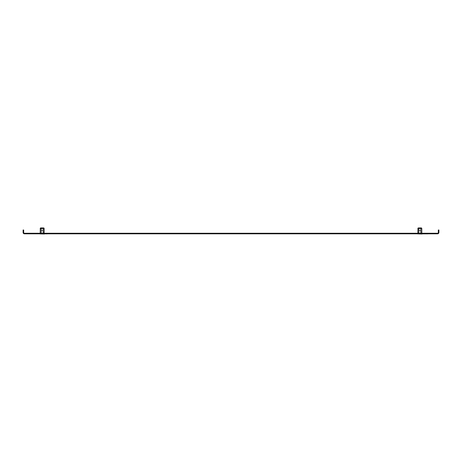 <?xml version="1.0" encoding="UTF-8"?>
<svg xmlns="http://www.w3.org/2000/svg" width="462" height="462" viewBox="0 0 462 462"><rect width="100%" height="100%" fill="white"/><g stroke="black" fill="none" stroke-linecap="round" stroke-linejoin="round"><path stroke-width="0.35" stroke-dasharray="2.31 1.73" d="M211.833 233.252L211.833 233.824L210.193 233.824L211.833 233.824L210.193 233.824L211.833 233.824L210.193 233.824L211.833 233.824L210.193 233.824L211.833 233.824L210.193 233.824L211.833 233.824L210.193 233.824L211.833 233.824L211.833 233.252L211.833 233.824L211.833 233.252L211.833 233.824L211.833 233.252L210.193 233.252L210.193 233.824L210.193 233.252L211.833 233.252L210.193 233.252L211.833 233.252L210.193 233.252L210.193 233.824L210.193 233.252L211.833 233.252L210.193 233.252L211.833 233.252L210.193 233.252L210.193 233.824L210.193 233.252L211.833 233.252M175.514 233.252L175.514 233.824L173.874 233.824L175.514 233.824L173.874 233.824L175.514 233.824L173.874 233.824L175.514 233.824L173.874 233.824L175.514 233.824L173.874 233.824L175.514 233.824L173.874 233.824L175.514 233.824L175.514 233.252L175.514 233.824L175.514 233.252L175.514 233.824L175.514 233.252L173.874 233.252L173.874 233.824L173.874 233.252L175.514 233.252L173.874 233.252L175.514 233.252L173.874 233.252L173.874 233.824L173.874 233.252L175.514 233.252L173.874 233.252L175.514 233.252L173.874 233.252L173.874 233.824L173.874 233.252L175.514 233.252M135.539 233.252L135.539 233.824L133.899 233.824L135.539 233.824L133.899 233.824L135.539 233.824L133.899 233.824L135.539 233.824L133.899 233.824L135.539 233.824L133.899 233.824L135.539 233.824L133.899 233.824L135.539 233.824L135.539 233.252L135.539 233.824L135.539 233.252L135.539 233.824L135.539 233.252L133.899 233.252L133.899 233.824L133.899 233.252L135.539 233.252L133.899 233.252L135.539 233.252L133.899 233.252L133.899 233.824L133.899 233.252L135.539 233.252L133.899 233.252L135.539 233.252L133.899 233.252L133.899 233.824L133.899 233.252L135.539 233.252M99.22 233.252L99.22 233.824L97.58 233.824L99.22 233.824L97.58 233.824L99.22 233.824L97.58 233.824L99.22 233.824L97.58 233.824L99.22 233.824L97.58 233.824L99.22 233.824L97.58 233.824L99.22 233.824L99.22 233.252L99.22 233.824L99.22 233.252L99.22 233.824L99.22 233.252L97.58 233.252L97.58 233.824L97.58 233.252L99.22 233.252L97.58 233.252L99.22 233.252L97.58 233.252L97.58 233.824L97.58 233.252L99.22 233.252L97.58 233.252L99.22 233.252L97.58 233.252L97.58 233.824L97.58 233.252L99.22 233.252M59.246 233.252L59.246 233.824L57.606 233.824L59.246 233.824L57.606 233.824L59.246 233.824L57.606 233.824L59.246 233.824L57.606 233.824L59.246 233.824L57.606 233.824L59.246 233.824L57.606 233.824L59.246 233.824L59.246 233.252L59.246 233.824L59.246 233.252L59.246 233.824L59.246 233.252L57.606 233.252L57.606 233.824L57.606 233.252L59.246 233.252L57.606 233.252L59.246 233.252L57.606 233.252L57.606 233.824L57.606 233.252L59.246 233.252L57.606 233.252L59.246 233.252L57.606 233.252L57.606 233.824L57.606 233.252L59.246 233.252M364.42 233.252L364.42 233.824L362.78 233.824L364.42 233.824L362.78 233.824L364.42 233.824L362.78 233.824L364.42 233.824L362.78 233.824L364.42 233.824L362.78 233.824L364.42 233.824L362.78 233.824L364.42 233.824L364.42 233.252L364.42 233.824L364.42 233.252L364.42 233.824L364.42 233.252L362.78 233.252L362.78 233.824L362.78 233.252L364.42 233.252L362.78 233.252L364.42 233.252L362.78 233.252L362.78 233.824L362.78 233.252L364.42 233.252L362.78 233.252L364.42 233.252L362.78 233.252L362.78 233.824L362.78 233.252L364.42 233.252M328.101 233.252L328.101 233.824L326.461 233.824L328.101 233.824L326.461 233.824L328.101 233.824L326.461 233.824L328.101 233.824L326.461 233.824L328.101 233.824L326.461 233.824L328.101 233.824L326.461 233.824L328.101 233.824L328.101 233.252L328.101 233.824L328.101 233.252L328.101 233.824L328.101 233.252L326.461 233.252L326.461 233.824L326.461 233.252L328.101 233.252L326.461 233.252L328.101 233.252L326.461 233.252L326.461 233.824L326.461 233.252L328.101 233.252L326.461 233.252L328.101 233.252L326.461 233.252L326.461 233.824L326.461 233.252L328.101 233.252M288.126 233.252L288.126 233.824L286.486 233.824L288.126 233.824L286.486 233.824L288.126 233.824L286.486 233.824L288.126 233.824L286.486 233.824L288.126 233.824L286.486 233.824L288.126 233.824L286.486 233.824L288.126 233.824L288.126 233.252L288.126 233.824L288.126 233.252L288.126 233.824L288.126 233.252L286.486 233.252L286.486 233.824L286.486 233.252L288.126 233.252L286.486 233.252L288.126 233.252L286.486 233.252L286.486 233.824L286.486 233.252L288.126 233.252L286.486 233.252L288.126 233.252L286.486 233.252L286.486 233.824L286.486 233.252L288.126 233.252M251.807 233.252L251.807 233.824L250.167 233.824L251.807 233.824L250.167 233.824L251.807 233.824L250.167 233.824L251.807 233.824L250.167 233.824L251.807 233.824L250.167 233.824L251.807 233.824L250.167 233.824L251.807 233.824L251.807 233.252L251.807 233.824L251.807 233.252L251.807 233.824L251.807 233.252L250.167 233.252L250.167 233.824L250.167 233.252L251.807 233.252L250.167 233.252L251.807 233.252L250.167 233.252L250.167 233.824L250.167 233.252L251.807 233.252L250.167 233.252L251.807 233.252L250.167 233.252L250.167 233.824L250.167 233.252L251.807 233.252M404.394 233.252L404.394 233.824L402.754 233.824L404.394 233.824L402.754 233.824L404.394 233.824L402.754 233.824L404.394 233.824L402.754 233.824L404.394 233.824L402.754 233.824L404.394 233.824L402.754 233.824L404.394 233.824L404.394 233.252L404.394 233.824L404.394 233.252L404.394 233.824L404.394 233.252L402.754 233.252L402.754 233.824L402.754 233.252L404.394 233.252L402.754 233.252L404.394 233.252L402.754 233.252L402.754 233.824L402.754 233.252L404.394 233.252L402.754 233.252L404.394 233.252L402.754 233.252L402.754 233.824L402.754 233.252L404.394 233.252M41.158 233.824L43.185 233.824L41.158 233.824L41.158 233.252L40.148 233.252L43.185 233.252L41.158 233.252L41.158 233.824M44.202 233.824L43.185 233.824L44.202 233.824L44.202 233.252L43.185 233.252L44.202 233.252M418.815 233.824L420.842 233.824L418.815 233.824L418.815 233.252L417.798 233.252L420.842 233.252L418.815 233.252L418.815 233.824M421.852 233.824L420.842 233.824L421.852 233.824L421.852 233.252L420.842 233.252L421.852 233.252M383.396 233.824L361.463 233.824L383.396 233.824L374.705 233.824L383.396 233.824L374.705 233.824L383.396 233.824L374.815 233.824L383.396 233.824L383.396 233.252L362.035 233.252L374.815 233.252L362.035 233.252L374.815 233.252L362.035 233.252L374.815 233.252L374.815 233.824L374.815 233.252L374.815 233.824L374.815 233.252L374.815 233.824L374.815 233.252L383.396 233.252L361.463 233.252L362.035 233.252L362.035 233.824L361.463 233.824L362.035 233.824L362.035 233.252L362.035 233.824L362.035 233.252L362.035 233.824L362.035 233.252L362.035 233.824L362.035 233.252L362.035 233.824L362.035 233.252L362.035 233.824L362.035 233.252L374.705 233.252L361.463 233.252L374.705 233.252L361.463 233.252L374.705 233.252L374.705 233.824L374.705 233.252L374.705 233.824L374.705 233.252L374.705 233.824L374.705 233.252L383.396 233.252L374.705 233.252L383.396 233.252L374.705 233.252L383.396 233.252L383.396 233.824M78.222 233.824L56.289 233.824L78.222 233.824L69.531 233.824L78.222 233.824L69.531 233.824L78.222 233.824L69.641 233.824L78.222 233.824L78.222 233.252L56.861 233.252L69.641 233.252L56.861 233.252L69.641 233.252L56.861 233.252L69.641 233.252L69.641 233.824L69.641 233.252L69.641 233.824L69.641 233.252L69.641 233.824L69.641 233.252L78.222 233.252L56.289 233.252L56.861 233.252L56.861 233.824L56.289 233.824L56.861 233.824L56.861 233.252L56.861 233.824L56.861 233.252L56.861 233.824L56.861 233.252L56.861 233.824L56.861 233.252L56.861 233.824L56.861 233.252L56.861 233.824L56.861 233.252L69.531 233.252L56.289 233.252L69.531 233.252L56.289 233.252L69.531 233.252L69.531 233.824L69.531 233.252L69.531 233.824L69.531 233.252L69.531 233.824L69.531 233.252L78.222 233.252L69.531 233.252L78.222 233.252L69.531 233.252L78.222 233.252L78.222 233.824M154.516 233.824L132.582 233.824L154.516 233.824L145.825 233.824L154.516 233.824L145.825 233.824L154.516 233.824L145.934 233.824L154.516 233.824L154.516 233.252L132.582 233.252L145.934 233.252L133.154 233.252L145.934 233.252L133.154 233.252L145.934 233.252L133.154 233.252L133.154 233.824L132.582 233.824L133.154 233.824L133.154 233.252L133.154 233.824L133.154 233.252L133.154 233.824L133.154 233.252L133.154 233.824L133.154 233.252L133.154 233.824L133.154 233.252L133.154 233.824L133.154 233.252L145.825 233.252L132.582 233.252L145.825 233.252L132.582 233.252L145.825 233.252L145.825 233.824L145.825 233.252L145.825 233.824L145.825 233.252L145.825 233.824L145.825 233.252L154.516 233.252L145.934 233.252L145.934 233.824L145.934 233.252L145.934 233.824L145.934 233.252L145.934 233.824L145.934 233.252L154.516 233.252L145.825 233.252L154.516 233.252L145.825 233.252L154.516 233.252L154.516 233.824M230.809 233.824L208.876 233.824L230.809 233.824L222.118 233.824L230.809 233.824L222.118 233.824L230.809 233.824L222.228 233.824L230.809 233.824L230.809 233.252L209.448 233.252L222.228 233.252L209.448 233.252L222.228 233.252L209.448 233.252L222.228 233.252L222.228 233.824L222.228 233.252L222.228 233.824L222.228 233.252L222.228 233.824L222.228 233.252L230.809 233.252L208.876 233.252L209.448 233.252L209.448 233.824L209.448 233.252L209.448 233.824L209.448 233.252L209.448 233.824L209.448 233.252L209.448 233.824L209.448 233.252L209.448 233.824L209.448 233.252L209.448 233.824L209.448 233.252L208.876 233.252L222.118 233.252L208.876 233.252L222.118 233.252L208.876 233.252L222.118 233.252L222.118 233.824L222.118 233.252L222.118 233.824L222.118 233.252L222.118 233.824L222.118 233.252L230.809 233.252L222.118 233.252L230.809 233.252L222.118 233.252L230.809 233.252L230.809 233.824M307.103 233.824L285.17 233.824L307.103 233.824L298.412 233.824L307.103 233.824L298.412 233.824L307.103 233.824L298.521 233.824L307.103 233.824L307.103 233.252L285.741 233.252L298.521 233.252L285.741 233.252L298.521 233.252L285.741 233.252L298.521 233.252L298.521 233.824L298.521 233.252L298.521 233.824L298.521 233.252L298.521 233.824L298.521 233.252L307.103 233.252L285.17 233.252L285.741 233.252L285.741 233.824L285.741 233.252L285.741 233.824L285.741 233.252L285.741 233.824L285.741 233.252L285.741 233.824L285.741 233.252L285.741 233.824L285.741 233.252L285.741 233.824L285.741 233.252L285.17 233.252L298.412 233.252L285.17 233.252L298.412 233.252L285.17 233.252L298.412 233.252L298.412 233.824L298.412 233.252L298.412 233.824L298.412 233.252L298.412 233.824L298.412 233.252L307.103 233.252L298.412 233.252L307.103 233.252L298.412 233.252L307.103 233.252L307.103 233.824M48.943 233.824L50.658 233.824L48.943 233.824L50.658 233.824L48.943 233.824L48.943 233.252L50.658 233.252L48.943 233.252L50.658 233.252L48.943 233.252L48.943 233.824M298.614 233.824L296.899 233.824L298.614 233.824L296.899 233.824L298.614 233.824L298.614 233.252L296.899 233.252L298.614 233.252L296.899 233.252L298.614 233.252L298.614 233.824M413.057 233.824L411.342 233.824L413.057 233.824L411.342 233.824L413.057 233.824L413.057 233.252L411.342 233.252L413.057 233.252L411.342 233.252L413.057 233.252L413.057 233.824M165.101 233.824L163.386 233.824L165.101 233.824L163.386 233.824L165.101 233.824L165.101 233.252L163.386 233.252L165.101 233.252L163.386 233.252L165.101 233.252L165.101 233.824M35.308 233.824L35.308 233.252L31.491 233.252L31.491 233.824L430.509 233.824L430.509 233.252L426.692 233.252L426.692 233.824M438.9 231.918L438.9 230.007L438.328 230.007L438.328 231.918L438.9 231.918L438.9 232.49A1.334 1.334 0 0 1 437.566 233.824L430.509 233.824M31.491 233.824L24.434 233.824A1.334 1.334 0 0 1 23.1 232.49L23.1 231.918L23.672 231.918L23.672 230.007L23.1 230.007L23.1 231.918M87.185 233.824L100.537 233.824L78.604 233.824L100.537 233.824L78.604 233.824L100.537 233.824L87.185 233.824L87.185 233.252L99.965 233.252L78.604 233.252L78.604 233.824L78.604 233.252L78.604 233.824L78.604 233.252L78.604 233.824L78.604 233.252L78.604 233.824L78.604 233.252L78.604 233.824L78.604 233.252L78.604 233.824L78.604 233.252L100.537 233.252L78.604 233.252L100.537 233.252L99.965 233.252L99.965 233.824L99.965 233.252L99.965 233.824L99.965 233.252L99.965 233.824L99.965 233.252L99.965 233.824L99.965 233.252L99.965 233.824L99.965 233.252L99.965 233.824L99.965 233.252L78.604 233.252L100.537 233.252L78.604 233.252L87.295 233.252L78.604 233.252L87.185 233.252L87.185 233.824M176.259 233.824L154.897 233.824L176.831 233.824L154.897 233.824L176.831 233.824L154.897 233.824L176.831 233.824L154.897 233.824L176.831 233.824L176.259 233.824L176.259 233.252L154.897 233.252L154.897 233.824L154.897 233.252L154.897 233.824L154.897 233.252L154.897 233.824L154.897 233.252L154.897 233.824L154.897 233.252L154.897 233.824L154.897 233.252L154.897 233.824L154.897 233.252L176.831 233.252L163.479 233.252L176.259 233.252L176.259 233.824M252.552 233.824L231.191 233.824L253.124 233.824L231.191 233.824L253.124 233.824L231.191 233.824L253.124 233.824L231.191 233.824L253.124 233.824L252.552 233.824L252.552 233.252L231.191 233.252L231.191 233.824L231.191 233.252L231.191 233.824L231.191 233.252L231.191 233.824L231.191 233.252L231.191 233.824L231.191 233.252L231.191 233.824L231.191 233.252L231.191 233.824L231.191 233.252L253.124 233.252L239.772 233.252L252.552 233.252L252.552 233.824M328.846 233.824L307.484 233.824L329.418 233.824L307.484 233.824L329.418 233.824L307.484 233.824L329.418 233.824L307.484 233.824L329.418 233.824L328.846 233.824L328.846 233.252L307.484 233.252L307.484 233.824L307.484 233.252L307.484 233.824L307.484 233.252L307.484 233.824L307.484 233.252L307.484 233.824L307.484 233.252L307.484 233.824L307.484 233.252L307.484 233.824L307.484 233.252L329.418 233.252L316.066 233.252L328.846 233.252L328.846 233.824M392.359 233.824L405.711 233.824L383.778 233.824L405.711 233.824L383.778 233.824L405.711 233.824L383.778 233.824L405.711 233.824L383.778 233.824L392.359 233.824L392.359 233.252L405.139 233.252L383.778 233.252L383.778 233.824L383.778 233.252L383.778 233.824L383.778 233.252L383.778 233.824L383.778 233.252L383.778 233.824L383.778 233.252L383.778 233.824L383.778 233.252L383.778 233.824L383.778 233.252L405.711 233.252L383.778 233.252L405.711 233.252L405.139 233.252L405.139 233.824L405.139 233.252L405.139 233.824L405.139 233.252L405.139 233.824L405.139 233.252L405.139 233.824L405.139 233.252L405.139 233.824L405.139 233.252L405.139 233.824L405.139 233.252L383.778 233.252L405.711 233.252L383.778 233.252L392.469 233.252L383.778 233.252L392.359 233.252L392.359 233.824M239.772 233.252L253.124 233.252L231.191 233.252L253.124 233.252L231.191 233.252L253.124 233.252L231.191 233.252L239.772 233.252L239.772 233.824L239.772 233.252M316.066 233.252L329.418 233.252L307.484 233.252L329.418 233.252L307.484 233.252L329.418 233.252L307.484 233.252L316.066 233.252L316.066 233.824L316.066 233.252M163.479 233.252L176.831 233.252L154.897 233.252L176.831 233.252L154.897 233.252L176.831 233.252L154.897 233.252L163.479 233.252L163.479 233.824L163.479 233.252M35.308 233.252L426.692 233.252M31.491 233.252L24.434 233.252A0.762 0.762 0 0 1 23.672 232.49L23.672 231.918M438.328 231.918L438.328 232.49A0.762 0.762 0 0 1 437.566 233.252L430.509 233.252M405.711 233.252L392.469 233.252L392.469 233.824L392.469 233.252L392.469 233.824L392.469 233.252L392.469 233.824L392.469 233.252L405.711 233.252L405.711 233.824L405.711 233.252M100.537 233.252L87.295 233.252L87.295 233.824L87.295 233.252L87.295 233.824L87.295 233.252L87.295 233.824L87.295 233.252L100.537 233.252L100.537 233.824L100.537 233.252M285.17 233.252L285.17 233.824L285.17 233.252M208.876 233.252L208.876 233.824L208.876 233.252M316.175 233.252L316.175 233.824L316.175 233.252M329.418 233.252L329.418 233.824L329.418 233.252M239.882 233.252L239.882 233.824L239.882 233.252M253.124 233.252L253.124 233.824L253.124 233.252M33.397 233.252L33.397 233.824M428.603 233.252L428.603 233.824M50.658 233.252L50.658 233.824L50.658 233.252M163.386 233.252L163.386 233.824L163.386 233.252M411.342 233.252L411.342 233.824L411.342 233.252M296.899 233.252L296.899 233.824L296.899 233.252M56.289 233.252L56.289 233.824L56.289 233.252M163.588 233.252L163.588 233.824L163.588 233.252M176.831 233.252L176.831 233.824L176.831 233.252M132.582 233.252L132.582 233.824L132.582 233.252M361.463 233.252L361.463 233.824L361.463 233.252M417.798 233.252L417.798 233.824M420.842 233.252L420.842 233.824L420.842 233.252M40.148 233.252L40.148 233.824M43.185 233.252L43.185 233.824L43.185 233.252M44.843 233.974L41.141 233.974L44.843 233.974M41.031 234.015L48.66 234.015M44.843 233.824L48.66 233.824L44.843 233.824M44.843 234.015L41.141 234.015L44.843 234.015M42.29 233.974L45.109 234.015L42.29 233.974M46.714 233.974L47.245 234.015L46.714 233.974M45.646 233.974L46.177 234.015L45.646 233.974M425.548 233.974L429.25 233.974L425.548 233.974M421.737 234.015L429.365 234.015M425.548 233.824L429.365 233.824L425.548 233.824M425.548 234.015L421.846 234.015L425.548 234.015M422.996 233.974L425.814 234.015L422.996 233.974M427.419 233.974L427.951 234.015L427.419 233.974M426.351 233.974L426.882 234.015L426.351 233.974M419.248 227.951L420.98 227.951L419.248 227.951M419.352 228.147L420.778 228.147L419.352 228.147M419.352 230.446L420.778 230.446L419.352 230.446M420.449 234.049L418.589 234.049L420.449 234.049M420.449 230.619L418.589 230.619L420.449 230.619M421.477 227.951L418.174 227.951M418.41 228.072L418.838 228.523L420.818 228.523L420.818 233.824L421.806 233.824L418.838 233.824L420.818 233.824L420.818 233.252M417.943 228.367L418.231 228.084M422.031 233.824L417.625 233.824L422.037 233.974M422.031 234.049L417.625 234.049M417.844 233.824L418.838 233.824L417.844 233.824L417.844 233.252M420.818 228.523L421.806 228.523M421.806 233.252L421.806 233.824M418.838 228.523L418.838 233.252M41.597 227.951L43.33 227.951L41.597 227.951M41.696 228.147L43.128 228.147L41.696 228.147M41.696 230.446L43.128 230.446L41.696 230.446M42.793 234.049L40.933 234.049L42.793 234.049M42.793 230.619L40.933 230.619L42.793 230.619M43.826 227.951L40.523 227.951M40.76 228.072L41.182 228.523L43.162 228.523L43.162 233.824L44.156 233.824L41.182 233.824L43.162 233.824L43.162 233.252M40.286 228.367L40.575 228.084M44.375 234.049L41.072 234.015M43.272 234.049L44.375 233.824L43.272 234.015M41.072 234.049L39.969 234.049M40.194 233.824L41.182 233.824L40.194 233.824L40.194 233.252M43.162 228.523L44.156 228.523M44.156 233.252L44.156 233.824M41.182 228.523L41.182 233.252M421.067 234.049L420.98 227.951M418.67 227.951L418.589 234.049M43.411 234.049L43.33 227.951M41.02 227.951L40.933 234.049"/><path stroke-width="0.69" d="M430.509 233.824L426.692 233.824L426.692 233.252L430.509 233.252L430.509 233.824L437.566 233.824A1.334 1.334 0 0 0 438.9 232.49L438.9 231.918L438.328 231.918L438.328 230.007L438.9 230.007L438.9 231.918M426.692 233.824L31.491 233.824L31.491 233.252L35.308 233.252L35.308 233.824M23.1 231.918L23.1 230.007L23.672 230.007L23.672 231.918L23.1 231.918L23.1 232.49A1.334 1.334 0 0 0 24.434 233.824L31.491 233.824M23.672 231.918L23.672 232.49A0.762 0.762 0 0 0 24.434 233.252L31.491 233.252M426.692 233.252L35.308 233.252M430.509 233.252L437.566 233.252A0.762 0.762 0 0 0 438.328 232.49L438.328 231.918M428.603 233.252L428.603 233.824M33.397 233.824L33.397 233.252M48.66 233.824L41.031 233.824M429.365 233.824L421.737 233.824M421.702 228.349L417.844 228.523L418.174 227.951L421.477 227.951L421.806 228.523L421.806 233.252M417.844 233.252L417.943 228.367M417.625 233.824L422.031 234.015M418.838 228.523L418.838 233.252M420.818 228.523L420.818 233.252M44.046 228.349L40.194 228.523L40.523 227.951L43.826 227.951L44.156 228.523L44.156 233.252M40.194 233.252L40.286 228.367M39.969 233.824L44.375 234.015M41.182 228.523L41.182 233.252M43.162 228.523L43.162 233.252"/></g></svg>

